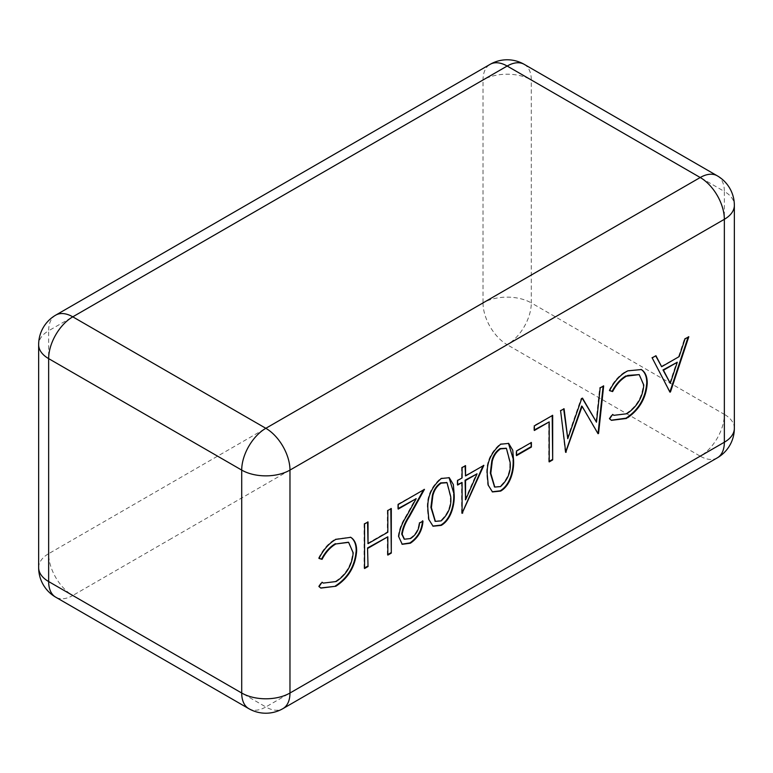 <?xml version="1.0" encoding="UTF-8"?>
<svg xmlns="http://www.w3.org/2000/svg" width="773" height="773" viewBox="0 0 773 773"><rect width="100%" height="100%" fill="white"/><g stroke="black" fill="none" stroke-linecap="round" stroke-linejoin="round"><path stroke-width="0.58" stroke-dasharray="3.87 2.9" d="M669.515 391.911L652.18 357.889M651.697 357.609L655.939 355.715M661.166 366.431L679.158 356.604M678.675 356.324L684.54 338.642L685.023 338.922M684.54 338.642L688.811 336.738M688.328 336.458L688.096 337.154M669.805 383.05L676.79 361.986M611.24 420.203L609.607 418.869M609.124 418.589L612.158 414.164L612.641 414.444M613.656 415.188L626.671 413.768M626.188 413.497C636.537 406.685 642.228 397.09 643.281 384.712L643.764 384.993M643.281 384.712L638.962 374.461M609.665 390.558L609.124 390.394L609.607 390.674M609.124 390.394C613.395 381.688 618.999 375.33 625.917 371.349L626.401 371.629M625.917 371.349L641.088 369.417M596.002 421.913L599.693 387.631L600.177 387.911M599.693 387.631L603.665 385.901M603.182 385.621L603.114 386.21M597.587 433.431L581.644 406.057M565.662 451.867L565.73 452.389M565.247 452.108L560.599 410.763M560.116 410.482L564.077 408.753M563.594 408.473L563.662 408.994M567.295 438.417L581.228 398.288L581.711 398.568M581.228 398.288L582.494 398.124M534.365 429.923L533.882 430.203L533.882 425.633L552.676 415.333M552.193 415.053L552.193 415.613M549.207 461.365L549.207 461.916M548.733 461.645L548.733 421.633M533.882 430.203L534.365 430.484M533.882 425.633L534.365 425.913M516.538 455.075L516.055 455.355L516.055 450.785L531.389 442.485M530.906 442.204L530.906 442.765M516.055 455.355L516.538 455.635M516.055 450.785L516.538 451.055M492.227 491.783L487.773 484.932L486.855 475.057C485.888 462.911 490.333 452.543 500.179 443.944L500.662 444.224M500.179 443.944L508.441 443.277M486.855 475.057L487.338 475.337M494.536 486.913L500.063 486.314C507.503 479.318 510.692 471.192 509.62 461.925L506.189 448.282M500.063 486.314L500.546 486.584M465.066 475.646L483.869 465.346M483.386 465.066L483.057 465.819M462.09 512.808L462.09 513.369M461.607 513.088L461.607 482.217M457.635 484.516L457.635 485.067M457.152 484.787L457.152 480.217L457.635 480.497M457.152 480.217L462.09 477.927M461.607 477.646L461.607 467.356L462.09 467.636M461.607 467.356L465.549 465.636M465.066 465.356L465.066 465.916M465.066 499.58L476.583 473.569M432.822 526.075L428.368 519.234L427.45 509.349C426.483 497.203 430.928 486.835 440.774 478.236L441.257 478.516M440.774 478.236L449.036 477.569M427.45 509.349L427.933 509.629M435.141 521.205L440.658 520.606C448.108 513.61 451.287 505.484 450.215 496.227L446.784 482.574M440.658 520.606L441.141 520.886M404.202 539.061L410.569 538.539M410.086 538.259C415.516 534.616 418.502 529.457 419.034 522.799L419.517 523.079M419.034 522.799L422.976 521.079M422.493 520.799L422.473 521.369M401.979 544.153L398.723 536.694M398.24 536.414C399.013 529.602 401.622 522.761 406.057 515.91L415.71 498.421M398.23 508.518L398.23 509.078M397.747 508.798L397.747 504.228L398.23 504.508M397.747 504.228L424.464 489.357M423.981 489.077L423.527 489.898M367.552 543.38L387.35 531.95L387.35 510.228L391.302 508.508M390.819 508.228L390.819 508.779M387.833 554.531L387.833 555.091M387.35 554.811L387.35 536.52M364.566 567.962L364.566 568.522M364.083 568.242L364.083 523.659L364.566 523.939M364.083 523.659L368.035 521.939M367.552 521.659L367.552 522.219M387.35 531.95L387.833 532.23M387.35 510.228L387.833 510.509M320.66 587.963L319.027 586.639M318.544 586.359L321.578 581.924L322.061 582.204M323.075 582.948L336.091 581.538M335.608 581.257C345.956 574.445 351.657 564.86 352.701 552.482L353.184 552.763M352.701 552.482L348.381 542.231M319.085 558.319L318.544 558.164L319.027 558.444M318.544 558.164C322.824 549.448 328.419 543.1 335.347 539.11L335.83 539.39M335.347 539.11L350.507 537.187M145.179 275.033L483.028 79.977L483.028 302.91L48.651 553.69L48.651 330.767L145.179 275.033M169.306 539.767L507.165 344.7L700.222 456.167L265.835 706.957L72.778 595.49L169.306 539.767M717.286 457.858A34.128 19.702 60 0 1 700.222 456.167A34.128 19.702 -60 0 0 724.349 414.367L531.293 302.91L531.293 79.977L724.349 191.443L724.349 414.367A34.128 19.702 180 0 1 734.35 428.3M524.229 64.352A34.128 19.702 -60 0 1 531.293 79.977A34.128 19.702 180 0 0 483.028 79.977A34.128 19.702 60 0 1 490.101 64.352M483.028 302.91A34.128 19.702 -120 0 0 507.165 344.7A34.128 19.702 -60 0 0 531.293 302.91A34.128 19.702 180 0 0 483.028 302.91M717.286 175.819A34.128 19.702 -60 0 1 724.349 191.443A34.128 19.702 180 0 1 734.35 205.376M55.714 315.142A34.128 19.702 -120 0 0 48.651 330.767A34.128 19.702 180 0 0 38.65 344.7M248.771 708.648A34.128 19.702 -60 0 0 265.835 706.957A34.128 19.702 -120 0 0 282.899 708.648M38.65 567.624A34.128 19.702 180 0 1 48.651 553.69A34.128 19.702 60 0 0 72.778 595.49A34.128 19.702 -60 0 1 55.714 597.181M509.62 461.925L510.103 462.206M450.215 496.227L450.698 496.498M406.057 515.91L406.54 516.19M611.472 420.338L610.989 420.068M640.856 369.281L641.339 369.552M508.682 443.402L508.199 443.132M492.469 491.928L491.986 491.647M449.277 477.704L448.794 477.424M433.064 526.22L432.58 525.949M402.221 544.298L401.738 544.028M320.901 588.108L320.418 587.828M350.758 537.322L350.275 537.042"/><path stroke-width="1.16" d="M368.035 548.231L387.833 536.8L387.833 555.091L391.302 553.091L391.302 508.508L387.833 510.509L387.833 532.23L368.035 543.661L368.035 521.939L364.566 523.939L364.566 568.522L368.035 566.522L367.552 547.951L368.035 566.522M335.869 586.234L320.901 588.108L319.027 586.639L322.061 582.204L323.307 583.093L336.091 581.538C346.439 574.726 352.14 565.14 353.184 552.763L348.623 542.366L335.849 543.95C330.284 547.226 325.684 552.357 322.061 559.343L319.027 558.444C323.307 549.729 328.902 543.38 335.83 539.39L350.758 537.322L351.754 537.989C355.068 540.675 356.701 545.033 356.643 551.062C355.425 566.223 348.497 577.953 335.869 586.234L320.66 587.963M410.569 538.539C416 534.887 418.985 529.737 419.517 523.079L422.976 521.079C422.338 530.5 418.145 537.882 410.386 543.216L402.221 544.298L398.723 536.694C399.496 529.882 402.105 523.041 406.54 516.19L416.193 498.701L398.23 509.078L398.23 504.508L424.464 489.357L409.487 516.451C405.554 522.384 403.12 528.346 402.192 534.336L404.443 539.206L410.569 538.539M483.869 465.346L462.09 513.369L462.09 482.497L457.635 485.067L457.635 480.497L462.09 477.927L462.09 467.636L465.549 465.636L465.549 475.926L483.869 465.346M531.389 442.485L531.389 447.055L516.538 455.635L516.538 451.055L531.389 442.485M600.177 387.911L603.665 385.901L598.563 433.421L598.07 433.711L582.127 406.327L565.73 452.389L560.599 410.763L564.077 408.753L567.778 438.697L581.711 398.568L582.494 398.124L596.485 422.193L600.177 387.911M552.676 415.333L552.676 459.916L549.207 461.916L549.207 421.903L534.365 430.484L534.365 425.913L552.676 415.333M500.662 444.224L508.682 443.402L512.75 450.253L513.572 460.186C514.19 469.54 510.934 485.135 500.662 491.097L492.469 491.928L488.256 485.212L487.338 475.337C486.372 463.191 490.816 452.823 500.662 444.224M441.257 478.516L449.277 477.704L453.345 484.555L454.166 494.478C454.785 503.841 451.529 519.427 441.257 525.389L433.064 526.22L428.851 519.504L427.933 509.629C426.967 497.483 431.411 487.116 441.257 478.516M641.088 369.417L641.851 369.948C645.165 372.634 646.798 376.992 646.74 383.022C645.523 398.182 638.595 409.903 625.966 418.193L627.821 417.623C639.735 409.081 646.209 397.641 647.223 383.302C647.281 377.272 645.648 372.915 642.334 370.228L641.339 369.552L627.821 370.837L626.401 371.629C619.482 375.61 613.878 381.959 609.607 390.674L612.641 391.573C616.265 384.596 620.864 379.466 626.43 376.18L627.821 375.427L639.203 374.605L626.43 376.18M626.449 418.473L611.472 420.338L609.607 418.869L612.641 414.444L613.888 415.323L626.671 413.768L627.821 413.072C637.57 406.038 642.885 396.675 643.764 384.993L639.203 374.605M670.491 391.901L669.998 392.182L652.18 357.889L655.939 355.715L661.649 366.711L679.158 356.604L685.023 338.922L688.811 336.738L670.491 391.901L669.776 391.756M655.688 355.86L661.649 366.711M688.096 337.154L670.007 391.621M677.274 362.257L662.992 369.948L670.288 383.331L677.274 362.257L663.476 370.228L670.288 383.331M662.992 369.948L663.476 370.228M625.966 418.193L611.24 420.203M612.593 414.502L613.656 415.188M625.946 375.91C620.381 379.185 615.781 384.316 612.158 391.302L612.641 391.573M612.158 391.302L609.665 390.558M641.851 369.948L642.334 370.228M646.74 383.022L647.223 383.302M603.114 386.21L598.08 433.151L598.563 433.421M566.232 452.099L565.749 451.819L581.644 406.057L582.127 406.327M563.662 408.994L567.778 438.697M582.253 398.259L596.485 422.193M552.193 415.613L552.676 459.916M552.193 459.645L549.207 461.365M534.365 429.923L549.207 421.903M530.906 442.765L531.389 447.055M530.906 446.784L516.538 455.075M508.441 443.277L513.572 460.186M513.088 459.906C513.707 469.259 510.451 484.855 500.179 490.816L500.662 491.097M500.179 490.816L492.227 491.783M506.189 448.282L500.063 448.582C495.889 451.432 493.126 455.577 491.783 461.017L490.314 473.076L494.536 486.913M500.546 486.584C507.987 479.598 511.175 471.472 510.103 462.206L506.441 448.417L500.546 448.862C496.372 451.712 493.609 455.857 492.256 461.297L490.797 473.356L494.788 487.067L500.546 486.584M490.314 473.076L490.797 473.356M500.063 448.582L500.546 448.862M483.057 465.819L462.312 512.683L462.795 512.953M457.635 484.516L462.09 482.497M465.066 465.916L465.549 475.926M477.057 473.849L465.066 480.217L465.549 499.86L477.057 473.849L465.549 480.497L465.549 499.86M465.066 480.217L465.549 480.497M449.036 477.569L454.166 494.478M453.683 494.208C454.302 503.561 451.046 519.156 440.774 525.109L441.257 525.389M440.774 525.109L432.822 526.075M446.784 482.574L440.658 482.883C436.484 485.724 433.73 489.879 432.378 495.319L430.909 507.368L435.141 521.205M441.141 520.886C448.591 513.89 451.77 505.764 450.698 496.498L447.036 482.71L441.141 483.154C436.967 486.004 434.213 490.15 432.861 495.599L431.392 507.648L435.383 521.36L441.141 520.886M430.909 507.368L431.392 507.648M432.378 495.319L432.861 495.599M440.658 482.883L441.141 483.154M422.493 520.799C421.855 530.22 417.662 537.602 409.903 542.936L410.386 543.216M409.903 542.936L401.979 544.153M398.23 508.518L416.193 498.701M423.527 489.898L409.004 516.171L409.487 516.451M409.004 516.171C405.071 522.104 402.636 528.065 401.709 534.056L402.192 534.336M401.709 534.056L404.202 539.061M390.819 508.779L391.302 553.091M390.819 552.811L387.833 554.531M367.552 547.951L387.833 536.8M367.552 566.242L364.566 567.962M367.552 522.219L368.035 543.661M322.012 582.272L323.075 582.948M348.381 542.231L335.849 543.95M335.366 543.67C329.8 546.946 325.201 552.077 321.578 559.063L322.061 559.343M321.578 559.063L319.085 558.319M350.507 537.187L351.754 537.989M351.271 537.708C354.585 540.395 356.218 544.752 356.16 550.782L356.643 551.062M356.16 550.782C354.942 565.942 348.024 577.673 335.385 585.953M386.5 414.367L289.972 470.09L289.972 693.023L724.349 442.233L724.349 219.31L386.5 414.367M362.363 372.567L700.222 177.51A34.128 19.702 60 0 1 724.349 219.31A34.128 19.702 180 0 0 734.35 205.376A34.128 34.128 0 0 0 717.286 175.819A34.128 19.702 -60 0 0 700.222 177.51L507.165 66.043L72.778 316.833L265.835 428.3L362.363 372.567M724.349 442.233A34.128 19.702 60 0 1 717.286 457.858A34.128 34.128 0 0 0 734.35 428.3A34.128 19.702 180 0 1 724.349 442.233M55.714 315.142A34.128 34.128 0 0 0 38.65 344.7A34.128 19.702 180 0 0 48.651 358.633L48.651 581.557L241.707 693.023L241.707 470.09L48.651 358.633A34.128 19.702 -60 0 1 72.778 316.833A34.128 19.702 -120 0 0 55.714 315.142L490.101 64.352A34.128 19.702 60 0 1 507.165 66.043A34.128 19.702 -60 0 1 524.229 64.352L717.286 175.819M289.972 470.09A34.128 19.702 -120 0 0 265.835 428.3A34.128 19.702 -60 0 0 241.707 470.09A34.128 19.702 180 0 0 289.972 470.09M289.972 693.023A34.128 19.702 180 0 1 241.707 693.023A34.128 19.702 -60 0 0 248.771 708.648A34.128 34.128 0 0 0 282.899 708.648A34.128 19.702 -120 0 0 289.972 693.023M48.651 581.557A34.128 19.702 180 0 1 38.65 567.624A34.128 34.128 0 0 0 55.714 597.181A34.128 19.702 -60 0 1 48.651 581.557M282.899 708.648L717.286 457.858M734.35 205.376L734.35 428.3M524.229 64.352A34.128 34.128 0 0 0 490.101 64.352M38.65 344.7L38.65 567.624M55.714 597.181L248.771 708.648M613.888 415.323L613.404 415.053M494.788 487.067L494.305 486.787M506.441 448.417L505.957 448.137M435.383 521.36L434.899 521.079M447.036 482.71L446.552 482.429M404.443 539.206L403.96 538.926"/></g></svg>
